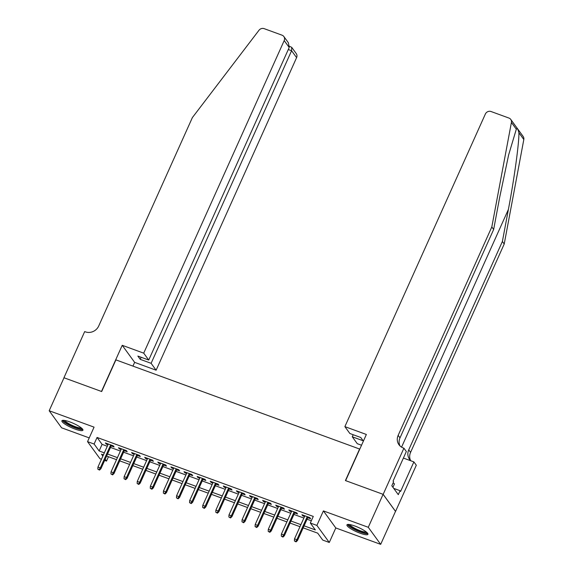 <?xml version="1.0" encoding="UTF-8"?>
<svg xmlns="http://www.w3.org/2000/svg" width="573" height="573" viewBox="0 0 573 573"><rect width="100%" height="100%" fill="white"/><g stroke="black" fill="none" stroke-linecap="round" stroke-linejoin="round"><path stroke-width="0.86" d="M75.034 429.091A11.517 2.342 -155.8 0 0 82.927 430.216A11.517 2.342 -155.8 0 0 69.806 421.9A11.517 2.342 -155.8 0 0 61.913 420.775A11.517 2.342 -155.8 0 0 75.034 429.091M360.059 533.198A11.517 2.342 -155.8 0 0 367.952 534.322A11.517 2.342 -155.8 0 0 354.83 526.007A11.517 2.342 -155.8 0 0 346.937 524.882A11.517 2.342 -155.8 0 0 360.059 533.198M108.462 456.731L106.506 461.093L104.651 460.42M101.457 459.252L99.953 458.701L87.547 441.647L94.101 444.039L99.129 450.958L104.329 452.856M359.787 449.103L115.904 359.88L101.679 391.538L64.004 377.772L49.185 410.748L61.59 427.802L89.23 437.894M359.651 448.91L345.419 480.561L383.101 494.327L395.499 511.381L380.68 544.35L368.281 527.296L323.394 510.901L316.876 525.412L329.282 542.466L322.728 540.074L317.7 533.155L303.181 527.855M323.394 510.901L335.799 527.955L380.68 544.35M335.799 527.955L329.282 542.466M383.101 494.327L368.281 527.296M111.176 445.901L114.091 446.969L113.253 445.815L105.389 442.943L106.227 444.096L107.982 444.734M124.284 450.686L127.199 451.753L126.361 450.6L118.496 447.728L119.334 448.881L121.082 449.519M137.384 455.478L140.299 456.538L139.461 455.385L131.597 452.512L132.435 453.666L134.189 454.31M150.491 460.262L153.406 461.322L152.568 460.176L144.704 457.304L145.542 458.457L147.29 459.095M163.592 465.047L166.507 466.114L165.669 464.961L157.811 462.089L158.649 463.242L160.397 463.879M176.699 469.831L179.614 470.899L178.776 469.745L170.912 466.873L171.75 468.026L173.504 468.664M189.806 474.623L192.721 475.683L191.883 474.53L184.019 471.658L184.857 472.811L186.605 473.456M202.906 479.408L205.822 480.475L204.984 479.322L197.119 476.45L197.957 477.603L199.712 478.24M216.014 484.192L218.929 485.259L218.091 484.106L210.227 481.234L211.065 482.387L212.812 483.025M229.114 488.977L232.029 490.044L231.191 488.891L223.334 486.019L224.172 487.172L225.92 487.809M242.221 493.768L245.137 494.828L244.299 493.675L236.434 490.81L237.272 491.956L239.027 492.601M255.329 498.553L258.244 499.62L257.406 498.467L249.542 495.595L250.38 496.748L252.127 497.385M268.429 503.338L271.344 504.405L270.506 503.252L262.642 500.379L263.48 501.533L265.235 502.17M281.536 508.122L284.452 509.189L283.614 508.036L275.749 505.164L276.587 506.317L278.335 506.955M294.637 512.914L297.552 513.974L296.714 512.828L288.856 509.956L289.694 511.102L291.442 511.746M304.091 525.821L315.351 529.932L310.322 523.02L313.288 516.423L97.066 437.45L102.094 444.362L107.294 446.26M110.489 447.427L120.394 451.044M123.596 452.212L133.502 455.836M136.696 457.003L146.609 460.62M149.804 461.788L159.709 465.405M162.911 466.572L172.817 470.189M176.011 471.357L185.917 474.981M189.119 476.149L199.024 479.766M202.219 480.933L212.132 484.55M215.326 485.718L225.232 489.335M228.434 490.509L238.339 494.127M241.534 495.294L251.44 498.911M254.641 500.079L264.547 503.696M267.741 504.863L277.654 508.487M280.849 509.655L290.755 513.272M293.956 514.439L303.862 518.056M307.056 519.224L311.325 520.785M307.744 517.698L310.659 518.766L309.821 517.612L301.957 514.74L302.795 515.893L304.55 516.531M87.547 441.647L94.065 427.143L49.185 410.748M97.066 437.45L94.101 444.039M310.322 523.02L316.876 525.412M103.412 454.89L101.478 454.181L102.868 456.101M105.174 459.267L106.506 461.093M299.98 526.687L290.074 523.07M286.88 521.903L276.974 518.279M273.772 517.111L263.867 513.494M260.672 512.326L250.759 508.709M247.565 507.542L237.659 503.925M234.457 502.757L224.552 499.133M221.357 497.966L211.451 494.349M208.25 493.181L198.344 489.564M195.149 488.397L185.237 484.779M182.042 483.605L172.136 479.988M168.935 478.82L159.029 475.203M155.835 474.036L145.929 470.419M142.727 469.251L132.821 465.627M129.627 464.459L119.714 460.842M116.52 459.675L106.614 456.058M107.523 454.024L117.436 457.641M120.631 458.808L130.537 462.425M133.738 463.593L143.644 467.217M146.838 468.385L156.744 472.002M159.946 473.169L169.852 476.786M173.046 477.954L182.959 481.571M186.153 482.738L196.059 486.362M199.261 487.53L209.166 491.147M212.361 492.314L222.267 495.932M225.468 497.099L235.374 500.716M238.569 501.884L248.481 505.508M251.676 506.675L261.582 510.292M264.783 511.46L274.689 515.077M277.884 516.244L287.789 519.861M290.991 521.036L300.897 524.653M102.094 444.362L99.129 450.958M303.124 515.163L302.795 515.893M290.017 510.378L289.694 511.102M276.917 505.594L276.587 506.317M263.809 500.802L263.48 501.533M250.702 496.017L250.38 496.748M237.602 491.233L237.272 491.956M224.494 486.448L224.172 487.172M211.394 481.657L211.065 482.387M198.287 476.872L197.957 477.603M185.179 472.088L184.857 472.811M172.079 467.303L171.75 468.026M158.972 462.511L158.649 463.242M145.871 457.727L145.542 458.457M132.764 452.942L132.435 453.666M119.657 448.158L119.334 448.881M106.557 443.366L106.227 444.096M295.711 541.421L294.4 540.948L296.048 541.886L295.711 541.421L296.871 539.716L294.515 538.856L304.872 515.807M307.235 516.667L296.871 539.716L297.473 540.547L308.073 516.975M296.048 541.886L297.473 540.547M294.515 538.856L294.4 540.948M367.021 532.618A9.97 2.027 24.2 0 1 364.299 532.854A9.97 2.027 24.2 0 1 353.964 528.85A9.97 2.027 24.2 0 1 348.835 524.445M349.838 524.582A9.232 1.877 -155.8 0 0 355.461 528.65A9.232 1.877 -155.8 0 0 364.127 531.88A9.232 1.877 -155.8 0 0 366.254 531.959M347.546 524.488A11.446 2.328 -155.8 0 0 354.572 529.524A11.446 2.328 -155.8 0 0 365.245 533.492A11.446 2.328 -155.8 0 0 367.837 533.606M392.928 487.294L394.475 483.863L393.092 482.932M81.996 428.511A9.97 2.027 24.2 0 1 79.282 428.747A9.97 2.027 24.2 0 1 68.939 424.743A9.97 2.027 24.2 0 1 63.811 420.338M64.813 420.475A9.232 1.877 -155.8 0 0 70.436 424.543A9.232 1.877 -155.8 0 0 79.103 427.773A9.232 1.877 -155.8 0 0 81.23 427.852M62.529 420.381A11.446 2.328 -155.8 0 0 69.548 425.417A11.446 2.328 -155.8 0 0 80.227 429.392A11.446 2.328 -155.8 0 0 82.82 429.499M516.316 129.204L511.41 122.464A4.434 4.09 -36 0 0 510.751 119.413L523.156 136.467A4.434 4.09 144 0 1 523.815 139.518L504.219 244.012L502.385 241.484L508.394 209.446C514.225 178.948 519.188 142.741 518.909 132.771C518.021 129.054 517.154 127.865 516.316 129.204L508.638 154.903L499.656 197.441L493.654 229.479L399.997 437.865A10.335 9.54 -36 0 0 400.004 445.952M361.527 445.228L357.273 443.681L352.266 436.791L363.139 440.759L360.761 437.486L349.881 433.517L344.874 426.627L485.352 114.048A4.434 4.09 -36 0 1 491.061 111.527L508.946 118.059A4.434 4.09 -36 0 1 510.751 119.413M493.654 229.479L491.813 226.958L398.163 435.344A10.335 9.54 -36 0 0 398.98 444.77A10.335 9.54 -36 0 0 403.184 447.921L403.908 448.186L406.336 451.531L393.064 481.069L393.601 481.807L391.817 485.768L398.292 494.664L400.069 490.703L400.606 491.441L413.878 461.902L416.313 465.24L395.563 511.403L383.165 494.349L345.619 480.632L366.362 434.477L344.874 426.627M504.219 244.012L410.569 452.398A10.335 9.54 -36 0 0 410.576 460.484M410.963 460.835A10.335 9.54 -36 0 1 409.545 459.302A10.335 9.54 -36 0 1 408.735 449.869L502.385 241.484M511.41 122.464L491.813 226.958M403.908 448.186L383.165 494.349M352.266 436.791L353.19 434.721M413.878 461.902L403.399 458.071M400.069 490.703L393.73 488.389M143.716 353.154L284.194 40.576A4.434 4.09 -36 0 0 282.045 35.182L264.153 28.65A4.434 4.09 -36 0 0 258.989 30.262L192.378 117.587L98.728 325.973A10.335 9.54 144 0 1 85.406 331.853L84.682 331.588L63.94 377.75L101.478 391.466L122.228 345.304L143.716 353.154L148.729 360.045L137.857 356.069L140.235 359.343L151.107 363.318L156.121 370.208L296.599 57.629L291.585 50.739L288.283 49.529M151.107 363.318L291.585 50.739L291.714 47.351L296.248 53.59A4.434 4.09 144 0 1 296.599 57.629M132.943 366.104L134.634 362.358L156.121 370.208M122.228 345.304L134.634 362.358M148.729 360.045L289.207 47.466L284.194 40.576M140.235 359.343L141.159 357.28M283.85 36.536L288.384 42.767L289.207 47.466M289.508 46.277L291.714 47.351M282.611 536.636L281.3 536.156L282.94 537.094L282.611 536.636L283.771 534.931L281.407 534.065L291.772 511.016M294.128 511.882L283.771 534.931L284.373 535.762L294.966 512.183M282.94 537.094L284.373 535.762M281.407 534.065L281.3 536.156M269.503 531.851L268.193 531.372L269.84 532.31L269.503 531.851L270.664 530.14L268.307 529.28L278.664 506.231M281.021 507.091L270.664 530.14L271.265 530.97L281.859 507.399M269.84 532.31L271.265 530.97M268.307 529.28L268.193 531.372M256.396 527.067L255.085 526.587L256.733 527.525L256.396 527.067L257.556 525.355L255.2 524.496L265.557 501.447M267.92 502.306L257.556 525.355L258.165 526.186L268.758 502.614M256.733 527.525L258.165 526.186M255.2 524.496L255.085 526.587M243.296 522.275L241.985 521.795L243.632 522.741L243.296 522.275L244.456 520.571L242.093 519.711L252.457 496.655M254.813 497.522L244.456 520.571L245.058 521.401L255.651 497.822M243.632 522.741L245.058 521.401M242.093 519.711L241.985 521.795M230.188 517.491L228.878 517.011L230.525 517.949L230.188 517.491L231.349 515.786L228.992 514.919L239.349 491.87M241.713 492.73L231.349 515.786L231.95 516.61L242.551 493.038M230.525 517.949L231.95 516.61M228.992 514.919L228.878 517.011M217.088 512.706L215.777 512.226L217.418 513.164L217.088 512.706L218.249 510.994L215.885 510.135L226.249 487.086M228.606 487.945L218.249 510.994L218.85 511.825L229.444 488.253M217.418 513.164L218.85 511.825M215.885 510.135L215.777 512.226M203.981 507.922L202.67 507.442L204.317 508.38L203.981 507.922L205.141 506.21L202.785 505.35L213.142 482.301M215.498 483.161L205.141 506.21L205.743 507.041L216.336 483.469M204.317 508.38L205.743 507.041M202.785 505.35L202.67 507.442M190.873 503.13L189.563 502.65L191.21 503.595L190.873 503.13L192.034 501.425L189.677 500.566L200.034 477.51M202.398 478.376L192.034 501.425L192.643 502.256L203.236 478.677M191.21 503.595L192.643 502.256M189.677 500.566L189.563 502.65M177.773 498.345L176.463 497.865L178.11 498.804L177.773 498.345L178.934 496.641L176.57 495.774L186.934 472.725M189.291 473.585L178.934 496.641L179.535 497.464L190.129 473.892M178.11 498.804L179.535 497.464M176.57 495.774L176.463 497.865M164.666 493.561L163.355 493.081L165.003 494.019L164.666 493.561L165.826 491.849L163.47 490.989L173.827 467.94M176.19 468.8L165.826 491.849L166.428 492.68L177.028 469.108M165.003 494.019L166.428 492.68M163.47 490.989L163.355 493.081M151.566 488.769L150.255 488.296L151.895 489.235L151.566 488.769L152.726 487.064L150.362 486.205L160.727 463.156M163.083 464.015L152.726 487.064L153.328 487.895L163.921 464.323M151.895 489.235L153.328 487.895M150.362 486.205L150.255 488.296M138.458 483.984L137.148 483.505L138.795 484.45L138.458 483.984L139.619 482.28L137.262 481.42L147.619 458.364M149.976 459.231L139.619 482.28L140.22 483.111L150.814 459.532M138.795 484.45L140.22 483.111M137.262 481.42L137.148 483.505M125.351 479.2L124.04 478.72L125.688 479.658L125.351 479.2L126.511 477.495L124.155 476.629L134.512 453.58M136.875 454.439L126.511 477.495L127.12 478.319L137.713 454.747M125.688 479.658L127.12 478.319M124.155 476.629L124.04 478.72M112.251 474.415L110.94 473.935L112.587 474.874L112.251 474.415L113.411 472.704L111.055 471.844L121.412 448.795M123.768 449.655L113.411 472.704L114.013 473.534L124.606 449.963M112.587 474.874L114.013 473.534M111.055 471.844L110.94 473.935M99.143 469.624L97.833 469.151L99.48 470.089L99.143 469.624L100.304 467.919L97.947 467.059L108.304 444.011M110.668 444.87L100.304 467.919L100.905 468.75L111.506 445.178M99.48 470.089L100.905 468.75M97.947 467.059L97.833 469.151M508.394 209.446L401.566 447.148M399.997 437.865L398.163 435.344M408.735 449.869L410.569 452.398M523.815 139.518L518.909 132.771"/></g></svg>
